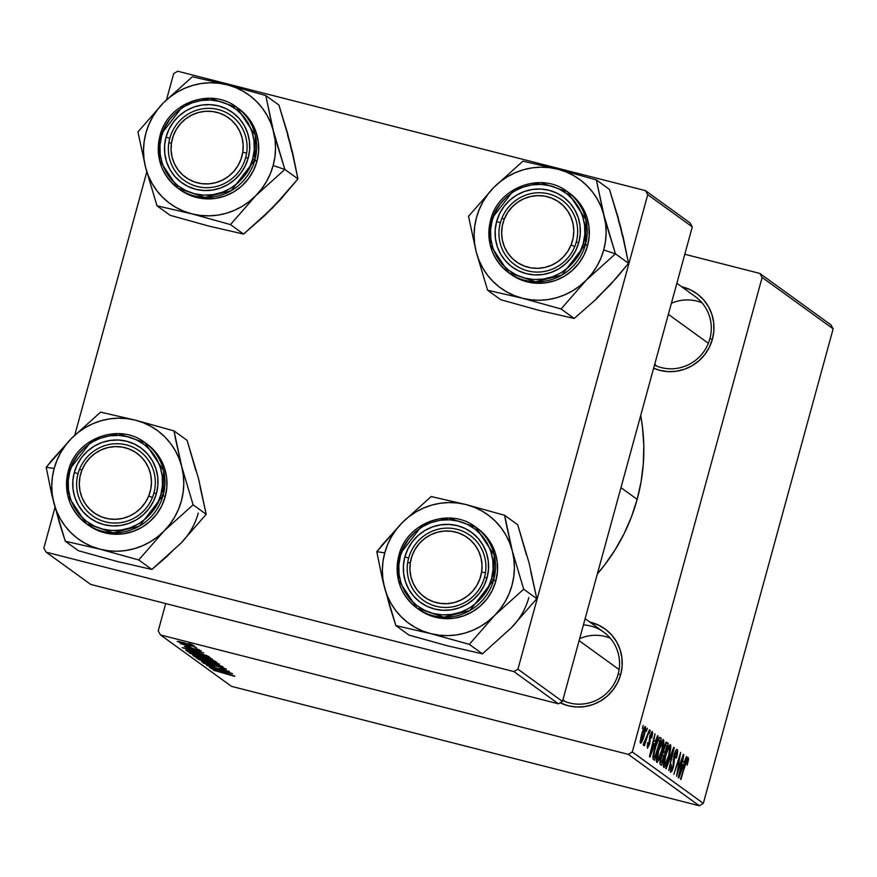 <?xml version="1.0" encoding="UTF-8"?>
<svg xmlns="http://www.w3.org/2000/svg" width="877" height="877" viewBox="0 0 877 877"><rect width="100%" height="100%" fill="white"/><g stroke="black" fill="none" stroke-linecap="round" stroke-linejoin="round"><path stroke-width="1.32" d="M712.431 339.18L709.866 338.818A40.013 39.016 125.9 0 1 654.483 365.106A40.013 39.016 -54.1 0 0 709.866 338.818L712.431 339.18L709.416 347.117L704.933 354.341L699.166 360.568L692.337 365.588L684.685 369.184L676.529 371.212L668.175 371.618L659.942 370.379L653.628 368.219A43.357 42.26 125.9 0 0 712.431 339.18A43.357 42.26 125.9 0 0 681.637 286.746L690.539 289.859L697.599 294.201L703.65 299.868L708.463 306.643L711.839 314.262L713.67 322.44L713.867 330.848L712.431 339.18M585.112 618.669L603.661 632.087A40.013 39.016 125.9 0 1 618.121 674.183L620.686 674.556L622.111 666.224L621.914 657.805L620.094 649.638L616.706 642.008L611.905 635.244L605.854 629.576L598.794 625.235L589.892 622.122A43.357 42.26 125.9 0 1 620.686 674.556L618.121 674.183A40.013 39.016 -54.1 0 0 583.413 624.895M676.869 283.293L695.406 296.711A40.013 39.016 125.9 0 1 709.866 338.818M637.162 499.364L620.96 487.645L637.162 499.364A186.746 182.054 -54.1 0 0 640.681 415.555L642.49 427.22L643.795 445.297L643.345 463.473L641.12 481.55L637.162 499.364L631.495 516.75L624.183 533.523L615.281 549.539L604.889 564.635L597.358 573.92A186.746 182.054 -54.1 0 0 637.162 499.364M830.87 324.83L759.833 273.427L684.805 254.264L759.833 273.427L762.124 277.439L632.306 751.962L703.332 803.365L833.15 328.842L762.124 277.439L759.833 273.427L830.87 324.83L833.15 328.842L830.87 324.83M656.72 762.299L658.901 759.811L657.936 759.57L658.901 759.811L662.19 750.295C663.714 744.781 664.119 741.197 663.407 739.552C661.74 740.221 659.942 744.113 658.002 751.249L660.787 743.016L663.286 739.486L663.812 741.383L663.045 746.82L659.12 759.339L657.147 762.343L656.314 760.984L658.002 751.249C656.413 756.917 655.985 760.6 656.72 762.299L656.884 762.365M655.371 741.416L657.564 735.671L658.046 736.022L649.945 757.048L649.408 756.654L654.976 733.797L653.88 740.341L655.371 741.416L653.88 740.341L654.976 733.797L649.408 756.654L649.945 757.048L658.046 736.022L657.564 735.671L655.371 741.416L653.244 740.879L655.371 741.416M688.281 757.553L685.529 763.1L680.958 779.489L685.299 763.834L687.535 760.162L687.195 765.15L688.083 757.509L688.566 759.383L687.195 765.15L687.678 760.48L686.823 760.995L680.508 779.171L686.428 760.414L688.182 757.509M677.176 749.517C676.32 749.122 675.279 750.997 674.04 755.152L672.889 767.035L671.289 769.699L670.203 769.425L671.289 769.699L671.245 764.426L670.554 772.319L673.372 767.211L674.216 761.949L673.141 761.674L674.216 761.949L674.128 759.942L673.13 759.69L674.128 759.942L673.547 757.158L674.117 757.3L674.862 752.576L676.178 749.945L677.307 749.638L677.143 755.075L675.882 758.013L676.748 752.861L676.057 752.093L675.049 753.705L673.558 766.476L671.826 771.376L670.445 772.198L671.245 764.426L671.289 769.699L673.152 765.895L674.04 755.152L676.419 752.115L676.397 758.057C677.724 753.255 677.987 750.405 677.176 749.517L677.011 749.429M665.687 768.438L673.668 747.325L674.227 747.73L668.734 770.642L672.999 750.69L666.158 768.778L665.687 768.438L666.158 768.778L672.999 750.69L668.734 770.642L674.227 747.73L673.668 747.325L665.687 768.438M663.725 767.364L665.906 764.887L664.941 764.634L665.906 764.887L669.195 755.371C670.719 749.846 671.124 746.261 670.412 744.617C668.745 745.286 666.948 749.188 665.007 756.325L668.164 747.248L670.412 744.617L670.05 751.885L665.906 764.887L664.152 767.408L663.319 766.059L665.007 756.325C663.418 761.992 662.99 765.676 663.725 767.364L663.889 767.441M642.282 728.458L643.269 725.323L642.282 728.458M666.586 742.205L663.461 748.3L665.95 742.402L668.274 743.422L661.422 765.347L659.855 763.768L660.26 759.877L662.749 753.211L663.461 748.3L659.855 763.768L661.422 765.347L668.274 743.422L666.454 742.15M684.213 762.288L686.406 756.544L686.877 756.895L678.787 777.921L678.25 777.526L683.808 754.669L682.712 761.214L684.213 762.288L682.712 761.214L683.808 754.669L678.25 777.526L678.787 777.921L686.877 756.895L686.406 756.544L684.213 762.288L682.087 761.751L684.213 762.288M678.732 767.397L683.38 754.352L676.518 776.277L680.059 756.018L673.821 774.325L680.673 752.4L677.143 772.626L678.732 767.397L677.143 772.626L680.673 752.4L673.821 774.325L680.059 756.018L676.518 776.277L683.38 754.352L678.732 767.397M652.258 731.484L649.934 735.463L649.024 744.266L647.95 746.174L647.051 745.943L647.95 746.174L647.73 742.523L647.379 748.202L649.561 744.222L649.923 735.474L651.677 733.512L651.71 738.072L651.962 731.407L652.652 733.062L651.71 738.072L651.819 733.72L650.581 735.047L649.78 743.389L647.467 748.256L647.73 742.523L647.851 746.042L648.75 745.132L649.714 736.285L652.104 731.407M659.197 737.502L661.269 738.357L654.417 760.282L652.85 758.528L653.705 752.027L656.752 742.063L659.197 737.502L654.406 749.276L652.905 758.835L654.417 760.282L661.269 738.357L660.019 737.447M640.451 743.192C641.756 742.644 643.17 739.519 644.683 733.786L645.417 726.529C644.146 727.11 642.764 730.135 641.295 735.628L644.54 727.099L645.527 726.638L645.658 729.094L643.652 737.261L641.35 742.687L640.539 743.236L640.155 742.326L641.295 735.628L640.583 743.247M646.338 731.385L647.314 728.25L646.338 731.385M646.996 735.836L649.44 729.796L644.463 745.746L645.055 742.128L643.696 745.033L643.203 744.474L646.996 735.836L643.203 744.474L643.356 745.286L645.055 742.128L644.463 745.746L649.44 729.796L646.996 735.836M649.287 733.523L650.263 730.388L649.287 733.523M628.272 754.363L160.502 634.948L231.539 686.362L699.298 805.766L628.272 754.363L632.306 751.962L762.124 277.439L833.15 328.842L703.332 803.365L699.298 805.766L703.332 803.365L632.306 751.962L628.272 754.363L160.502 634.948L158.222 630.936L160.502 634.948L231.539 686.362L699.298 805.766L628.272 754.363M197.676 654.406L212.486 659.197L193.039 654.439L189.147 652.762L194.277 653.573L189.279 652.948L193.872 654.702L212.366 659.022L197.676 654.406M199.77 652.861L182.175 647.675L203.727 652.905L198.268 651.786L199.77 652.861L198.268 651.786L203.727 652.905L182.175 647.675L199.77 652.861M234.63 676.342L213.275 670.181L234.773 676.057M205.722 663.637L208.781 663.834L203.113 662.968L210.173 665.314L214.503 666.191L214.69 665.544L214.503 666.191L215.709 665.753L223.613 667.923L219.941 668.022L226.123 668.987L219.656 666.717L226.31 669.162L219.941 668.022L223.602 668.384L218.45 666.608L207.728 664.656L203.42 663.155L203.036 662.716L204.001 662.771L208.781 663.834L205.624 663.538L209.241 664.876L218.307 666.367L209.592 664.963L205.733 663.1M198.454 659.46L222.977 666.838L201.502 661.664L219.469 665.786L198.454 659.46L219.469 665.786L201.502 661.664L222.418 666.432L198.454 659.46M204.681 659.482L219.491 664.273L200.877 659.778L196.152 657.827L201.282 658.649L196.284 658.013L200.877 659.778L219.36 664.086L204.681 659.482M188.752 643.543L192.447 644.748L188.752 643.543M207.235 658.671L214.317 660.819L217.025 662.53L194.19 656.369L192.841 655.305L207.235 658.671L192.896 655.251L194.19 656.369L217.025 662.53L207.235 658.671M228.601 673.733L211.017 668.548L232.558 673.777L227.11 672.659L228.601 673.733L227.11 672.659L232.558 673.777L211.017 668.548L228.601 673.733M217.737 669.37L232.12 673.459L209.285 667.287L226.387 670.872L206.588 665.336L229.423 671.497L212.355 667.934L229.423 671.497L206.588 665.336L226.387 670.872L209.285 667.287L232.12 673.459L217.737 669.37M186.33 647.04L201.348 651.085L188.369 647.971L184.291 646.513L186.275 646.579L188.533 647.818L201.107 650.877L186.352 646.601M207.564 655.93L210.02 657.454L187.185 651.293L185.858 650.241L201.359 653.88L207.564 655.93L193.718 651.786L185.88 650.219L187.185 651.293L210.02 657.454L207.564 655.93M183.074 642.479L194.486 646.141L180.662 642.775L177.264 641.372L180.717 641.898L177.373 641.504L189.004 645.121L194.376 645.998L183.074 642.479M192.797 646.481L196.503 647.675L192.797 646.481M191.098 646.777L180.234 643.543L191.098 646.777M195.757 648.618L199.452 649.813L195.757 648.618M165.709 603.562L158.222 630.936L165.709 603.562M690.013 222.879L645.461 190.638L177.702 71.234L173.668 73.635L166.52 99.737L173.668 73.635L177.702 71.234L645.461 190.638L647.752 194.65L517.934 669.184L562.475 701.425L692.293 226.891L647.752 194.65L645.461 190.638L690.013 222.879L692.293 226.891L690.013 222.879M90.682 584.411L558.441 703.825L513.9 671.585L46.13 552.17L90.682 584.411L558.441 703.825L562.475 701.425L692.293 226.891L647.752 194.65L517.934 669.184L562.475 701.425L558.441 703.825L513.9 671.585L517.934 669.184L513.9 671.585L46.13 552.17L43.85 548.158L46.13 552.17L90.682 584.411M146.766 171.947L74.775 435.102L146.766 171.947M55.021 507.323L43.85 548.158L55.021 507.323M620.686 674.556L617.671 682.492L613.187 689.706L607.421 695.943L600.581 700.953L592.94 704.549L584.784 706.588L576.43 706.994L568.186 705.755L560.173 702.795A43.357 42.26 125.9 0 0 620.686 674.556M618.121 674.183A40.013 39.016 125.9 0 1 562.738 700.482A40.013 39.016 -54.1 0 0 618.121 674.183M194.442 655.437L194.19 656.369L194.442 655.437M195.659 656.215L203.53 658.682L195.461 656.007L201.25 657.213L203.53 658.682L203.738 657.925L203.53 658.682L195.549 655.678M205.273 658.737L213.911 661.488L205.086 658.528L213.221 660.425L213.911 661.488L214.109 660.743L213.911 661.488L205.185 658.178M198.882 658.693L210.918 662.409L198.794 658.572L216.849 663.023L211.521 662.563L216.959 663.067M225.784 672.9L213.758 669.403L224.633 671.848L225.784 672.9L225.981 672.177L225.784 672.9L213.758 669.403L225.784 672.9M196.941 652.028L184.97 648.355L195.801 650.975L196.941 652.028L197.139 651.304L196.941 652.028L184.926 648.531L196.941 652.028M187.437 650.339L187.185 651.293L187.437 650.339M188.774 651.238L206.906 656.413L188.588 650.931L206.479 655.514L206.906 656.413L207.093 655.744L206.906 656.413L200.866 653.946L188.588 650.931M191.877 653.617L203.913 657.333L191.789 653.508L209.844 657.958L205.119 657.64L209.954 657.991M179.401 642.03L192.512 645.22M665.665 742.753L668.274 743.422L665.665 742.753M662.234 755.525L660.677 760.798L661.773 762.464L663.911 755.634L661.773 762.464L659.932 761.642L661.028 761.927L660.644 758.364L662.234 755.525L661.598 755.371L663.911 755.634L663.001 755.02L662.234 755.525L663.198 755.119M665.742 744.88L663.418 750.876L664.711 753.069L667.024 745.658L664.711 753.069L662.716 752.554L664.711 753.069L662.727 752.126L663.79 752.4L663.396 748.563L665.742 744.88L664.711 744.617L666.202 745.066M663.363 764.492L664.766 764.766L665.577 763.768L668.789 754.944L666.027 762.913L664.459 764.755L663.363 764.481L664.459 764.755L665.38 756.884C666.882 751.271 668.307 748.048 669.655 747.215L668.789 754.944L669.655 747.215M669.491 747.182L668.351 746.886L669.579 747.182L668.142 748.969L665.621 756.007L664.459 764.755M673.58 747.566L674.227 747.73L673.58 747.566M672.451 750.548L672.999 750.69L672.451 750.548M670.828 754.845L671.398 754.987L670.828 754.845M676.178 752.049L675.169 751.797M675.18 751.775L676.419 752.115M670.203 769.447L671.289 769.699M686.329 756.752L686.877 756.895L686.329 756.752M683.26 764.744L678.809 775.202L681.593 763.757L683.26 764.744L682.065 763.878L679.247 775.312L683.26 764.744M647.051 745.954L647.95 746.174M657.487 735.88L658.046 736.022L657.487 735.88M654.417 743.871L649.978 754.33L652.762 742.885L654.417 743.871L653.222 743.005L650.405 754.439L654.417 743.871M658.923 737.754L661.269 738.357L658.923 737.754M660.019 740.594L654.768 757.399L652.85 756.906L654.768 757.399L652.872 756.61L654.132 756.939L652.948 755.974L653.683 756.16L654.812 749.725C656.588 743.104 658.145 739.925 659.46 740.188L660.019 740.594L658.989 740.035L658.046 740.868L655.81 746.36L653.803 754.143L654.132 756.939L654.768 757.399L660.019 740.594M656.358 759.427L657.761 759.69L658.572 758.693L661.784 749.879L659.022 757.838L657.454 759.69L656.358 759.405L657.454 759.69L658.375 751.819C659.877 746.195 661.302 742.972 662.65 742.15L661.784 749.879L662.65 742.15M661.346 741.799L662.573 742.106L661.346 741.81M640.199 740.955L641.339 741.076L642.589 738.642L644.178 733.72L641.032 741.164L640.199 740.955L641.032 741.164L641.24 735.825L644.858 728.568L644.178 733.72L644.858 728.568M644.77 728.546L643.839 728.316L644.803 728.557L642.096 734.685L641.032 741.164M216.751 663.407L198.915 658.123M209.746 658.331L191.91 653.058M192.359 645.483L179.445 641.613M662.464 742.106L658.616 750.931L657.454 759.69M195.845 470.5L187.13 440.386L174.03 430.903L187.13 440.386L198.542 478.689L206.205 514.295L180.892 543.225A67.112 65.435 -54.1 0 0 198.235 513.133M51.491 493.291L53.859 502.894A67.112 65.435 125.9 0 1 54.166 468.461L46.196 467.298L51.491 493.291L59.274 522.253L65.271 541.208L78.371 550.69L65.271 541.208L100.121 549.221L138.719 559.954L164.032 531.023L193.104 504.801L181.692 466.498L174.03 430.903L135.431 420.171L100.581 412.146L71.508 438.368L46.196 467.298L51.491 493.291M153.892 493.071A40.013 39.016 -54.1 0 0 126.496 444.913A40.013 39.016 -54.1 0 0 78.042 473.712L74.282 472.462A43.357 42.26 125.9 0 1 126.77 441.274A43.357 42.26 125.9 0 1 156.457 493.444L153.892 493.071A40.013 39.016 125.9 0 1 92.502 515.808A40.013 39.016 125.9 0 1 78.042 473.712A40.013 39.016 125.9 0 1 139.432 450.975A40.013 39.016 125.9 0 1 153.892 493.071L156.457 493.444L153.442 501.37L148.958 508.594L143.192 514.832L136.352 519.842L128.711 523.437L120.555 525.476L112.201 525.882L103.968 524.632L96.163 521.782L89.103 517.452L83.063 511.784L78.25 505.009L74.863 497.391L73.043 489.213L72.846 480.793L74.282 472.462L77.297 464.536L81.769 457.312L87.536 451.074L94.376 446.064L102.017 442.468L110.173 440.429L118.538 440.024L126.77 441.274L134.565 444.124L141.625 448.454L147.676 454.122L152.477 460.896L155.865 468.515L157.685 476.693L157.893 485.113L156.457 493.444A43.357 42.26 125.9 0 1 103.968 524.632A43.357 42.26 125.9 0 1 74.282 472.462L78.042 473.712A40.013 39.016 -54.1 0 0 105.437 521.859A40.013 39.016 -54.1 0 0 153.892 493.071M68.318 471.113L67.814 495.658L86.395 523.733L113.232 532.788L139.41 526.09L163.133 495.319L160.875 494.573C159.011 508.539 136.593 537.097 102.741 529.127C69.217 519.897 64.328 484.378 69.853 471.333L68.285 471.07L69.853 471.333L68.263 480.563L68.483 489.892L70.511 498.947L74.249 507.388L79.577 514.887L86.275 521.157L94.102 525.97L102.741 529.127L111.861 530.508L121.114 530.059L130.147 527.801L138.621 523.821L146.196 518.263L152.576 511.357L157.542 503.354L160.875 494.573L162.464 485.343L162.245 476.014L160.228 466.959L156.479 458.518L151.151 451.019L144.453 444.749L136.637 439.936L127.998 436.779L118.877 435.409L109.614 435.847L100.581 438.105L92.118 442.096L84.543 447.643L78.152 454.549L73.197 462.552L69.853 471.333C71.717 457.366 94.135 428.809 127.998 436.779C161.511 446.009 166.4 481.539 160.875 494.573L163.133 495.319A50.022 48.761 125.9 0 1 86.395 523.733A50.022 48.761 125.9 0 1 68.318 471.113L92.041 440.342L118.22 433.644L145.056 442.688A50.022 48.761 125.9 0 1 163.133 495.319L165.183 496.799L163.133 495.319L163.637 470.763L145.056 442.688C119.119 422.243 75.85 438.303 68.285 471.07C63.462 492.611 69.502 510.173 86.395 523.733L88.445 525.213A50.022 48.761 -54.1 0 0 165.183 496.799L166.838 487.184L166.608 477.472L164.503 468.044L160.601 459.241L155.054 451.436L148.07 444.891M200.153 487.206L206.205 514.295L193.104 504.801L206.205 514.295L180.892 543.225L151.831 569.447L138.719 559.954L151.831 569.447L116.97 561.423L78.371 550.69L116.97 561.423L151.831 569.447L166.411 557.005L174.348 549.057M186.637 536.592L180.892 543.225M100.121 549.221L91.964 546.557L84.258 542.83L77.121 538.105L70.675 532.46L65.041 526.003L60.316 518.844L56.566 511.094L53.859 502.894L52.247 494.387L51.765 485.715L52.401 477.022L54.166 468.461L57.016 460.173L60.897 452.313L65.764 445.001L71.508 438.368L78.053 432.525L85.277 427.581L93.061 423.613L101.261 420.697L109.746 418.866L118.362 418.165L126.979 418.603L135.431 420.171L143.576 422.835L151.293 426.573L158.43 431.287L164.865 436.932L170.5 443.389L175.236 450.548L178.985 458.298L181.692 466.498L183.293 475.005L183.786 483.676L183.14 492.37L181.386 500.931L178.535 509.219L174.644 517.079L169.787 524.391L164.032 531.023L157.498 536.867L150.274 541.811L142.491 545.779L134.291 548.695L125.806 550.526L117.189 551.227L108.573 550.789L100.121 549.221A67.112 65.435 125.9 0 1 53.859 502.894L65.271 541.208L100.121 549.221L138.719 559.954L164.032 531.023L193.104 504.801L181.692 466.498A67.112 65.435 125.9 0 1 164.032 531.023A67.112 65.435 125.9 0 1 100.121 549.221M88.369 525.159L95.626 529.5L104.615 532.788L114.12 534.225L123.756 533.764L133.172 531.407L141.997 527.263L149.879 521.475L156.534 514.284L161.708 505.952L165.183 496.799A50.022 48.761 -54.1 0 0 147.106 444.179L145.056 442.688M175.553 439.169L174.03 430.903L135.431 420.171A67.112 65.435 125.9 0 1 181.692 466.498L175.553 439.169M71.508 438.368A67.112 65.435 125.9 0 1 135.431 420.171L100.581 412.146L71.508 438.368L51.929 460.173L46.196 467.298L54.166 468.461A67.112 65.435 125.9 0 1 71.508 438.368M152.39 497.544L148.75 495.922A36.681 35.76 125.9 0 1 101.688 516.926A36.681 35.76 125.9 0 1 81.978 469.984L79.544 469.239A40.013 39.016 -54.1 0 0 101.041 520.456A40.013 39.016 -54.1 0 0 152.39 497.544A40.013 39.016 125.9 0 1 92.502 515.808A40.013 39.016 125.9 0 1 79.544 469.239A40.013 39.016 125.9 0 1 139.432 450.975A40.013 39.016 125.9 0 1 152.39 497.544A40.013 39.016 -54.1 0 0 130.892 446.327A40.013 39.016 -54.1 0 0 79.544 469.239L81.978 469.984L85.288 463.604L89.761 457.969L95.209 453.288L101.436 449.758L108.189 447.5L115.227 446.601L122.265 447.095L129.051 448.98L135.299 452.159L140.78 456.522L145.286 461.905L148.651 468.099L150.723 474.863L151.447 481.933L150.778 489.048L148.75 495.922L145.439 502.302L140.978 507.936L135.529 512.617L129.303 516.147L122.539 518.406L115.501 519.305L108.463 518.811L101.688 516.926L95.44 513.747L89.947 509.384L85.442 504.001L82.087 497.807L80.004 491.043L79.281 483.972L79.95 476.858L81.978 469.984A36.681 35.76 125.9 0 1 129.051 448.98A36.681 35.76 125.9 0 1 148.75 495.922L152.39 497.544M485.463 572.867L481.626 572.001A36.681 35.76 125.9 0 1 440.473 603.42A36.681 35.76 125.9 0 1 410.304 562.694L407.662 562.705A40.013 39.016 -54.1 0 0 440.583 607.136A40.013 39.016 -54.1 0 0 485.463 572.867A40.013 39.016 125.9 0 1 423.098 600.197A40.013 39.016 125.9 0 1 407.662 562.705A40.013 39.016 125.9 0 1 470.028 535.365A40.013 39.016 125.9 0 1 485.463 572.867A40.013 39.016 -54.1 0 0 452.543 528.436A40.013 39.016 -54.1 0 0 407.662 562.705L410.304 562.694L409.91 569.82L410.918 576.847L413.264 583.512L416.871 589.563L421.585 594.749L427.252 598.892L433.622 601.819L440.473 603.42L447.544 603.628L454.538 602.455L461.214 599.923L467.298 596.141L472.56 591.262L476.814 585.452L479.862 578.952L481.626 572.001L482.01 564.876L481.002 557.849L478.656 551.184L475.049 545.132L470.335 539.947L464.667 535.803L458.298 532.876L451.447 531.276L444.376 531.067L437.382 532.24L430.706 534.773L424.621 538.555L419.359 543.433L415.117 549.243L412.058 555.744L410.304 562.694A36.681 35.76 125.9 0 1 451.447 531.276A36.681 35.76 125.9 0 1 481.626 572.001L485.463 572.867M564.58 701.293A40.013 39.016 125.9 0 1 563.034 699.375M619.096 669.579L579.105 640.638L619.096 669.579M579.653 638.653A40.013 39.016 125.9 0 1 610.26 638.171M526.43 554.889L517.726 524.775L504.626 515.292L517.726 524.775L529.138 563.089L536.801 598.684L511.488 627.614A67.112 65.435 -54.1 0 0 528.831 597.533M382.087 577.68L384.455 587.294A67.112 65.435 125.9 0 1 384.762 552.85L376.792 551.699L382.087 577.68L389.87 606.643L395.867 625.597L408.967 635.091L395.867 625.597L430.717 633.622L469.316 644.354L494.628 615.424L523.69 589.201L512.289 550.888L504.626 515.292L466.027 504.56L431.166 496.546L402.104 522.758L376.792 551.699L382.087 577.68M484.488 577.461A40.013 39.016 -54.1 0 0 457.092 529.313A40.013 39.016 -54.1 0 0 408.638 558.101L404.878 556.862A43.357 42.26 125.9 0 1 457.366 525.663A43.357 42.26 125.9 0 1 487.053 577.833L484.488 577.461A40.013 39.016 125.9 0 1 423.098 600.197A40.013 39.016 125.9 0 1 408.638 558.101A40.013 39.016 125.9 0 1 470.028 535.365A40.013 39.016 125.9 0 1 484.488 577.461L487.053 577.833L484.038 585.77L479.555 592.995L473.788 599.221L466.948 604.242L459.307 607.827L451.151 609.866L442.797 610.271L434.553 609.033L426.759 606.182L419.699 601.841L413.648 596.174L408.846 589.41L405.459 581.78L403.639 573.613L403.442 565.194L404.878 556.862L407.882 548.925L412.365 541.712L418.132 535.474L424.972 530.453L432.613 526.869L440.769 524.83L449.134 524.424L457.366 525.663L465.161 528.513L472.221 532.854L478.272 538.522L483.074 545.297L486.461 552.916L488.281 561.083L488.478 569.502L487.053 577.833A43.357 42.26 125.9 0 1 434.553 609.033A43.357 42.26 125.9 0 1 404.878 556.862L408.638 558.101A40.013 39.016 -54.1 0 0 436.033 606.259A40.013 39.016 -54.1 0 0 484.488 577.461M398.914 555.503L398.41 580.059L416.992 608.134L443.828 617.189L470.006 610.491L493.729 579.708L491.471 578.963C489.607 592.94 467.189 621.486 433.326 613.516C399.813 604.286 394.924 568.767 400.449 555.733L398.882 555.459L400.449 555.733L398.86 564.963L399.079 574.282L401.096 583.337L404.845 591.778L410.173 599.287L416.871 605.558L424.698 610.359L433.326 613.516L442.447 614.898L451.71 614.448L460.743 612.19L469.206 608.21L476.781 602.663L483.172 595.746L488.138 587.754L491.471 578.963L493.06 569.732L492.841 560.414L490.824 551.359L487.075 542.918L481.747 535.419L475.049 529.138L467.233 524.336L458.594 521.179L449.473 519.798L440.21 520.247L431.177 522.506L422.714 526.485L415.139 532.032L408.748 538.949L403.782 546.941L400.449 555.733C402.313 541.756 424.731 513.209 458.594 521.179C492.107 530.41 496.996 565.928 491.471 578.963L493.729 579.708A50.022 48.761 125.9 0 1 416.992 608.134A50.022 48.761 125.9 0 1 398.914 555.503L422.637 524.731L448.816 518.033L475.652 527.088A50.022 48.761 125.9 0 1 493.729 579.708L495.779 581.188L493.729 579.708L494.233 555.163L475.652 527.088C449.715 506.643 406.446 522.703 398.882 555.459C394.058 577.011 400.098 594.562 416.992 608.134L419.042 609.614A50.022 48.761 -54.1 0 0 495.779 581.188L497.434 571.574L497.204 561.872L495.099 552.433L491.197 543.641L485.65 535.825L478.667 529.291M530.749 571.596L536.801 598.684L523.69 589.201L536.801 598.684L511.488 627.614L482.416 653.836L469.316 644.354L482.416 653.836L447.566 645.823L408.967 635.091L447.577 645.823M517.233 620.982L511.488 627.614L504.944 633.457M430.717 633.622L422.561 630.947L414.854 627.219L407.717 622.495L401.271 616.86L395.637 610.403L390.901 603.233L387.152 595.494L384.455 587.294L382.843 578.787L382.361 570.105L382.997 561.412L384.762 552.85L387.601 544.573L391.493 536.702L396.36 529.39L402.104 522.758L408.649 516.926L415.873 511.982L423.646 508.013L431.846 505.086L440.331 503.255L448.958 502.554L457.564 502.992L466.027 504.56L474.172 507.235L481.879 510.962L489.026 515.687L495.461 521.322L501.096 527.779L505.832 534.948L509.581 542.688L512.289 550.888L513.889 559.394L514.382 568.077L513.736 576.77L511.982 585.332L509.131 593.608L505.24 601.479L500.383 608.791L494.628 615.424L488.083 621.256L480.87 626.2L473.087 630.168L464.887 633.095L456.402 634.926L447.785 635.628L439.169 635.189L430.717 633.622A67.112 65.435 125.9 0 1 384.455 587.294L395.867 625.597L430.717 633.622L469.316 644.354L494.628 615.424L523.69 589.201L512.289 550.888A67.112 65.435 125.9 0 1 494.628 615.424A67.112 65.435 125.9 0 1 430.717 633.622M418.965 609.559L426.211 613.9L435.211 617.189L444.716 618.625L454.352 618.153L463.769 615.807L472.582 611.653L480.475 605.875L487.13 598.673L492.304 590.342L495.779 581.188A50.022 48.761 -54.1 0 0 477.702 528.568L475.652 527.088M506.139 523.569L504.626 515.292L466.027 504.56A67.112 65.435 125.9 0 1 512.289 550.888L506.139 523.569M402.104 522.758A67.112 65.435 125.9 0 1 466.027 504.56L431.166 496.546L402.104 522.758L382.525 544.562L376.792 551.699L384.762 552.85A67.112 65.435 125.9 0 1 402.104 522.758M511.488 627.614L482.416 653.836L447.566 645.823M168.812 142.94L171.453 142.929A36.681 35.76 125.9 0 1 212.596 111.511A36.681 35.76 125.9 0 1 242.776 152.236L246.623 153.091A40.013 39.016 -54.1 0 0 213.692 108.671A40.013 39.016 -54.1 0 0 168.812 142.94A40.013 39.016 125.9 0 1 231.177 115.6A40.013 39.016 125.9 0 1 246.623 153.091A40.013 39.016 125.9 0 1 184.258 180.432A40.013 39.016 125.9 0 1 168.812 142.94A40.013 39.016 -54.1 0 0 201.732 187.36A40.013 39.016 -54.1 0 0 246.623 153.091L242.776 152.236L243.159 145.111L242.162 138.073L239.816 131.407L236.209 125.367L231.484 120.171L225.827 116.038L219.447 113.111L212.596 111.511L205.536 111.291L198.531 112.475L191.866 115.008L185.771 118.779L180.509 123.668L176.266 129.478L173.207 135.979L171.453 142.929L171.07 150.055L172.067 157.082L174.413 163.747L178.02 169.787L182.745 174.983L188.402 179.116L194.782 182.043L201.633 183.644L208.693 183.863L215.698 182.69L222.363 180.158L228.458 176.376L233.72 171.486L237.963 165.687L241.022 159.186L242.776 152.236A36.681 35.76 125.9 0 1 201.633 183.644A36.681 35.76 125.9 0 1 171.453 142.929L168.812 142.94M276.08 140.934L273.438 131.122A67.112 65.435 125.9 0 1 273.131 165.556L284.85 169.425L273.438 131.122L265.775 95.527L278.886 105.01L290.287 143.324L297.95 178.919L284.85 169.425L276.08 140.934M169.787 138.336A40.013 39.016 -54.1 0 0 197.193 186.494A40.013 39.016 -54.1 0 0 245.648 157.696L248.202 158.068A43.357 42.26 125.9 0 1 195.714 189.257A43.357 42.26 125.9 0 1 166.027 137.086L169.787 138.336A40.013 39.016 125.9 0 1 231.177 115.6A40.013 39.016 125.9 0 1 245.648 157.696A40.013 39.016 125.9 0 1 184.258 180.432A40.013 39.016 125.9 0 1 169.787 138.336L166.027 137.086L169.042 129.16L173.514 121.936L179.281 115.698L186.121 110.688L193.773 107.093L201.929 105.054L210.283 104.648L218.516 105.898L226.31 108.748L233.37 113.089L239.421 118.746L244.234 125.521L247.61 133.14L249.441 141.318L249.638 149.737L248.202 158.068L245.187 165.994L240.715 173.218L234.937 179.456L228.108 184.466L220.456 188.062L212.3 190.101L203.946 190.506L195.714 189.257L187.919 186.417L180.859 182.076L174.808 176.409L169.995 169.634L166.619 162.015L164.788 153.837L164.591 145.429L166.027 137.086A43.357 42.26 125.9 0 1 218.516 105.898A43.357 42.26 125.9 0 1 248.202 158.068L245.648 157.696A40.013 39.016 -54.1 0 0 218.241 109.537A40.013 39.016 -54.1 0 0 169.787 138.336M180.114 189.783L187.371 194.135L196.36 197.413L205.865 198.849L215.512 198.388L224.918 196.031L233.742 191.888L241.635 186.099L248.29 178.908L253.453 170.576L256.928 161.423L254.878 159.943L255.382 135.398L236.801 107.323L209.965 98.268L183.786 104.966L160.031 135.694L161.598 135.957C163.462 121.991 185.891 93.444 219.743 101.414C253.256 110.634 258.145 146.163 252.631 159.197L256.928 161.423A50.022 48.761 -54.1 0 0 238.851 108.803L236.801 107.323A50.022 48.761 125.9 0 1 254.878 159.943A50.022 48.761 125.9 0 1 178.152 188.358A50.022 48.761 125.9 0 1 160.063 135.738L159.57 160.294L178.152 188.358L204.977 197.413L231.166 190.715L254.878 159.943L252.631 159.197L254.22 149.967L253.99 140.649L251.973 131.594L248.224 123.153L242.896 115.643L236.198 109.373L228.382 104.56L219.743 101.414L210.623 100.033L201.37 100.482L192.326 102.741L183.863 106.72L176.288 112.267L169.897 119.173L164.942 127.176L161.598 135.957L160.009 145.187L160.228 154.516L162.256 163.571L166.005 172.013L171.322 179.511L178.031 185.792L185.847 190.594L194.486 193.751L203.607 195.132L212.859 194.683L221.892 192.425L230.366 188.445L237.941 182.887L244.332 175.981L249.287 167.978L252.631 159.197C250.756 173.175 228.338 201.721 194.486 193.751C160.973 184.521 156.073 149.002 161.598 135.957L160.031 135.694C155.207 157.246 161.247 174.797 178.152 188.358L180.191 189.849A50.022 48.761 -54.1 0 0 256.928 161.423L258.583 151.809L258.353 142.096L256.248 132.668L252.346 123.876L246.799 116.06L239.816 109.526M278.393 201.217L265.468 214.887L243.576 234.071L230.465 224.589L255.788 195.648L284.85 169.425L297.95 178.919L279.642 200.504L266.093 213.692M287.59 135.124L292.622 152.784L297.95 178.919L272.637 207.849L243.576 234.071L208.726 226.047L170.127 215.314L157.016 205.832L191.866 213.856L230.465 224.589L243.576 234.071L208.715 226.047L170.127 215.314L157.016 205.832L191.866 213.856L183.721 211.182L176.003 207.454L168.866 202.73L162.431 197.084L156.797 190.627L152.061 183.468L148.312 175.718L145.604 167.529L157.016 205.832L145.604 167.529L143.992 159.011L143.51 150.34L144.146 141.646L145.911 133.085L148.761 124.797L152.653 116.937L157.509 109.625L163.265 102.993L137.941 131.923L145.604 167.529A67.112 65.435 125.9 0 1 163.265 102.993L169.798 97.161L177.022 92.206L184.806 88.237L193.006 85.321L201.491 83.49L210.107 82.789L218.724 83.227L227.176 84.795L192.326 76.77L163.265 102.993L137.941 131.923L145.604 167.529A67.112 65.435 125.9 0 0 191.866 213.856L230.465 224.589L255.788 195.648L249.243 201.491L242.019 206.435L234.236 210.403L226.036 213.33L217.551 215.15L208.934 215.852L200.318 215.424L191.866 213.856A67.112 65.435 125.9 0 0 255.788 195.648L284.85 169.425L273.131 165.556L270.28 173.843L266.4 181.714L261.532 189.015L255.788 195.648A67.112 65.435 125.9 0 0 273.131 165.556L274.896 156.994L275.531 148.301L275.049 139.629L265.775 95.527L227.176 84.795L235.332 87.459L243.039 91.197L250.175 95.922L256.61 101.557L262.256 108.014L266.981 115.172L270.73 122.923L273.438 131.122A67.112 65.435 125.9 0 0 227.176 84.795L192.326 76.77L163.265 102.993A67.112 65.435 125.9 0 1 227.176 84.795L265.775 95.527L278.886 105.01L287.645 133.512L291.898 151.831M671.398 303.278A40.013 39.016 125.9 0 1 702.006 302.795M501.885 218.263L504.319 219.009A36.681 35.76 125.9 0 1 551.392 197.994A36.681 35.76 125.9 0 1 571.091 244.946L574.731 246.558A40.013 39.016 -54.1 0 0 553.234 195.341A40.013 39.016 -54.1 0 0 501.885 218.263A40.013 39.016 125.9 0 1 561.773 199.989A40.013 39.016 125.9 0 1 574.731 246.558A40.013 39.016 125.9 0 1 514.843 264.832A40.013 39.016 125.9 0 1 501.885 218.263A40.013 39.016 -54.1 0 0 523.383 269.48A40.013 39.016 -54.1 0 0 574.731 246.558L571.091 244.946L567.781 251.326L563.319 256.961L557.871 261.631L551.644 265.172L544.88 267.43L537.842 268.329L530.804 267.825L524.029 265.95L517.781 262.771L512.289 258.397L507.783 253.014L504.428 246.832L502.346 240.068L501.633 232.997L502.291 225.882L504.319 219.009L507.63 212.629L512.102 206.994L517.551 202.313L523.777 198.772L530.53 196.514L537.568 195.626L544.617 196.119L551.392 197.994L557.64 201.184L563.122 205.547L567.627 210.929L570.993 217.123L573.065 223.887L573.788 230.958L573.119 238.073L571.091 244.946A36.681 35.76 125.9 0 1 524.029 265.95A36.681 35.76 125.9 0 1 504.319 219.009L501.885 218.263M668.373 314.339L708.364 343.28L668.373 314.339M656.325 365.917A40.013 39.016 125.9 0 1 654.79 363.999M606.676 225.323L604.034 215.512A67.112 65.435 125.9 0 1 603.727 249.956L615.446 253.826L604.034 215.512L596.371 179.917L609.471 189.41L620.883 227.713L628.546 263.308L615.446 253.826L606.676 225.323M500.383 222.725A40.013 39.016 -54.1 0 0 527.79 270.883A40.013 39.016 -54.1 0 0 576.233 242.096L578.798 242.469A43.357 42.26 125.9 0 1 526.31 273.657A43.357 42.26 125.9 0 1 496.623 221.486L500.383 222.725A40.013 39.016 125.9 0 1 561.773 199.989A40.013 39.016 125.9 0 1 576.233 242.096A40.013 39.016 125.9 0 1 514.843 264.832A40.013 39.016 125.9 0 1 500.383 222.725L496.623 221.486L499.638 213.56L504.111 206.336L509.877 200.099L516.717 195.089L524.358 191.493L532.514 189.454L540.879 189.048L549.112 190.298L556.906 193.137L563.966 197.478L570.017 203.146L574.83 209.921L578.206 217.54L580.037 225.718L580.234 234.126L578.798 242.469L575.783 250.394L571.3 257.619L565.533 263.856L558.704 268.866L551.052 272.462L542.896 274.501L534.542 274.896L526.31 273.657L518.504 270.807L511.455 266.465L505.404 260.809L500.592 254.034L497.215 246.415L495.384 238.237L495.187 229.818L496.623 221.486A43.357 42.26 125.9 0 1 549.112 190.298A43.357 42.26 125.9 0 1 578.798 242.469L576.233 242.096A40.013 39.016 -54.1 0 0 548.838 193.938A40.013 39.016 -54.1 0 0 500.383 222.725M510.71 274.183L517.967 278.524L526.956 281.813L536.461 283.249L546.108 282.778L555.514 280.432L564.339 276.277L572.221 270.5L578.886 263.308L584.049 254.966L587.524 245.823L585.474 244.343L585.979 219.787L567.397 191.712L540.561 182.657L514.382 189.355L490.627 220.083L492.194 220.357C494.058 206.38 516.476 177.834 550.339 185.803C583.852 195.034 588.741 230.552 583.216 243.598L587.524 245.823A50.022 48.761 -54.1 0 0 569.447 193.192L567.397 191.712A50.022 48.761 125.9 0 1 585.474 244.343A50.022 48.761 125.9 0 1 508.737 272.758A50.022 48.761 125.9 0 1 490.66 220.138L490.155 244.683L508.737 272.758L535.573 281.813L561.751 275.115L585.474 244.343L583.216 243.598L584.806 234.367L584.586 225.038L582.569 215.983L578.82 207.542L573.492 200.044L566.794 193.762L558.978 188.961L550.339 185.803L541.219 184.422L531.966 184.872L522.922 187.13L514.459 191.109L506.884 196.667L500.493 203.574L495.538 211.576L492.194 220.357L490.605 229.588L490.824 238.906L492.852 247.961L496.59 256.402L501.918 263.911L508.627 270.182L516.443 274.994L525.082 278.141L534.203 279.522L543.455 279.072L552.488 276.814L560.962 272.835L568.537 267.288L574.917 260.381L579.883 252.379L583.216 243.598C581.352 257.564 558.934 286.11 525.082 278.141C491.558 268.91 486.669 233.392 492.194 220.357L490.66 220.138M608.989 285.617L596.064 299.287L574.172 318.461L561.061 308.978L586.373 280.048L615.446 253.826L628.546 263.308L610.239 284.893L596.689 298.081M539.333 310.447L500.712 299.715L487.612 290.232L522.462 298.246L561.061 308.978L574.172 318.461L539.311 310.447L500.712 299.715L487.612 290.232L522.462 298.246L514.306 295.571L506.599 291.844L499.462 287.119L493.027 281.484L487.382 275.027L482.657 267.869L478.908 260.118L476.2 251.918L487.612 290.232L476.2 251.918L474.589 243.411L474.106 234.729L474.742 226.036L476.507 217.474L479.357 209.197L483.238 201.326L488.105 194.025L493.85 187.393L468.537 216.323L476.2 251.918A67.112 65.435 125.9 0 1 493.85 187.393L500.394 181.55L507.619 176.606L515.402 172.637L523.602 169.71L532.087 167.88L540.703 167.178L549.32 167.617L557.772 169.184L522.922 161.171L493.85 187.393L468.537 216.323L476.2 251.918A67.112 65.435 125.9 0 0 522.462 298.246L561.061 308.978L586.373 280.048L579.84 285.88L572.615 290.824L564.832 294.793L556.632 297.72L548.147 299.55L539.53 300.252L530.914 299.813L522.462 298.246A67.112 65.435 125.9 0 0 586.373 280.048L615.446 253.826L603.727 249.956L600.877 258.244L596.985 266.104L592.128 273.416L586.373 280.048A67.112 65.435 125.9 0 0 603.727 249.956L605.492 241.394L606.128 232.701L605.645 224.03L596.371 179.917L557.772 169.184L565.917 171.859L573.635 175.586L580.771 180.311L587.206 185.957L592.841 192.403L597.577 199.572L601.326 207.312L604.034 215.512A67.112 65.435 125.9 0 0 557.772 169.184L522.922 161.171L493.85 187.393A67.112 65.435 125.9 0 1 557.772 169.184L596.371 179.917L609.471 189.41L618.241 217.902L622.495 236.22M618.186 219.513L623.218 237.174L628.546 263.308L616.75 277.614L596.064 299.287L574.172 318.461L539.322 310.447M567.397 191.712C541.46 171.267 498.202 187.327 490.627 220.094C485.803 241.635 491.844 259.186 508.737 272.758L510.787 274.238A50.022 48.761 -54.1 0 0 587.524 245.823L589.18 236.209L588.949 226.496L586.845 217.057L582.942 208.266L577.395 200.449L570.412 193.916M663.001 755.009L661.861 754.724M665.884 744.88L664.722 744.595M659.175 740.045L657.761 739.684M236.801 107.323C210.864 86.878 167.606 102.938 160.031 135.694"/></g></svg>

